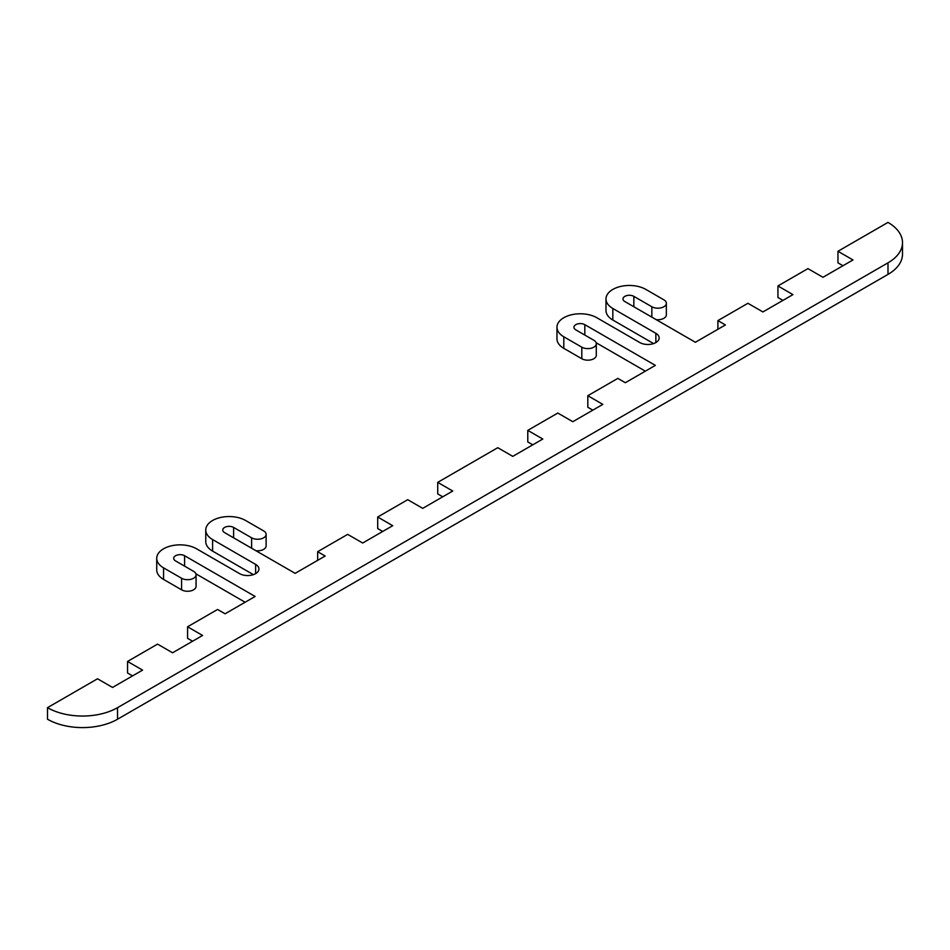 <?xml version="1.0" encoding="UTF-8"?>
<svg xmlns="http://www.w3.org/2000/svg" width="950" height="950" viewBox="0 0 950 950"><rect width="100%" height="100%" fill="white"/><g stroke="black" fill="none" stroke-linecap="round" stroke-linejoin="round"><path stroke-width="1.43" d="M887.989 222.407A49.531 28.595 180 0 1 902.5 242.63A49.531 28.595 180 0 1 887.989 262.841L117.539 707.667A49.531 28.595 180 0 1 47.5 707.667L97.529 678.775L112.539 687.444L142.559 670.118L127.549 661.449L157.569 644.112L172.579 652.781L202.588 635.455L187.578 626.786L217.598 609.461L225.102 613.795L255.123 596.457L184.585 555.726A6.365 3.681 0 0 0 177.638 554.931A6.365 3.681 0 0 0 173.708 558.327A6.365 3.681 0 0 0 175.572 560.928L193.586 571.33A8.491 4.904 180 0 1 196.068 574.798A8.491 4.904 180 0 1 190.831 579.322A8.491 4.904 180 0 1 181.581 578.265L163.566 567.862A23.346 13.478 180 0 1 156.726 558.327A23.346 13.478 180 0 1 171.143 545.882A23.346 13.478 180 0 1 196.591 548.803L239.614 573.646A11.317 6.531 0 0 0 251.952 575.059A11.317 6.531 0 0 0 258.934 569.014A11.317 6.531 0 0 0 255.621 564.395L212.598 539.553A23.346 13.478 180 0 1 205.758 530.029A23.346 13.478 180 0 1 220.174 517.572A23.346 13.478 180 0 1 245.611 520.493L263.625 530.896A8.491 4.904 180 0 1 266.119 534.363A8.491 4.904 180 0 1 260.87 538.888A8.491 4.904 180 0 1 251.619 537.819L233.605 527.428A6.365 3.681 0 0 0 226.67 526.633A6.365 3.681 0 0 0 222.739 530.029A6.365 3.681 0 0 0 224.604 532.629L295.141 573.349L325.161 556.023L317.656 551.689L347.676 534.363L362.686 543.02L392.706 525.694L377.696 517.026L407.716 499.7L422.726 508.357L452.734 491.031L437.724 482.363L497.764 447.699L512.774 456.368L542.794 439.043L527.784 430.374L557.804 413.048L572.814 421.705L602.822 404.379L587.812 395.711L617.832 378.385L625.337 382.719L655.357 365.382L584.82 324.662A6.365 3.681 0 0 0 577.873 323.867A6.365 3.681 0 0 0 573.942 327.263A6.365 3.681 0 0 0 575.807 329.852L593.821 340.254A8.491 4.904 180 0 1 596.303 343.722A8.491 4.904 180 0 1 591.066 348.246A8.491 4.904 180 0 1 581.816 347.189L563.801 336.787A23.346 13.478 180 0 1 556.961 327.263A23.346 13.478 180 0 1 571.378 314.806A23.346 13.478 180 0 1 596.826 317.728L639.849 342.57A11.317 6.531 0 0 0 652.187 343.983A11.317 6.531 0 0 0 659.169 337.951A11.317 6.531 0 0 0 655.856 333.319L612.833 308.489A23.346 13.478 180 0 1 605.993 298.953A23.346 13.478 180 0 1 620.409 286.496A23.346 13.478 180 0 1 645.857 289.418L663.86 299.82A8.491 4.904 180 0 1 666.354 303.288A8.491 4.904 180 0 1 661.105 307.812A8.491 4.904 180 0 1 651.854 306.755L633.84 296.353A6.365 3.681 0 0 0 626.905 295.557A6.365 3.681 0 0 0 622.974 298.953A6.365 3.681 0 0 0 624.839 301.554L695.376 342.273L725.396 324.947L717.891 320.613L747.911 303.288L762.921 311.944L792.941 294.619L777.931 285.95L807.951 268.624L822.961 277.293L852.969 259.956L837.959 251.287L887.989 222.407M47.5 707.667L47.5 719.221A49.531 28.595 0 0 0 117.539 719.221L887.989 274.396A49.531 28.595 0 0 0 902.5 254.184L902.5 242.63M127.549 661.449L127.549 673.004L132.549 675.889M187.578 626.786L187.578 638.341L192.589 641.226M195.902 573.824L245.112 602.241M156.726 558.327L156.726 569.881A23.346 13.478 0 0 0 163.566 579.417L181.581 589.819A8.491 4.904 0 0 0 190.831 590.876A8.491 4.904 0 0 0 196.068 586.352L196.068 574.798M205.758 530.029L205.758 541.583A23.346 13.478 0 0 0 212.598 551.107L253.365 574.643M255.942 550.715A8.491 4.904 0 0 0 266.119 545.906L266.119 534.363M377.696 517.026L377.696 528.58L382.696 531.466M437.724 482.363L437.724 493.917L442.736 496.803M527.784 430.374L527.784 441.928L532.784 444.814M587.812 395.711L587.812 407.265L592.824 410.151M596.137 342.748L645.347 371.165M556.961 327.263L556.961 338.817A23.346 13.478 0 0 0 563.801 348.341L581.816 358.744A8.491 4.904 0 0 0 591.066 359.801A8.491 4.904 0 0 0 596.303 355.276L596.303 343.722M605.993 298.953L605.993 310.508A23.346 13.478 0 0 0 612.833 320.031L653.6 343.579M656.177 319.639A8.491 4.904 0 0 0 666.354 314.842L666.354 303.288M777.931 285.95L777.931 297.504L782.931 300.39M837.959 251.287L837.959 262.841L842.971 265.739M317.656 560.357L317.656 551.689M717.891 329.282L717.891 320.613M887.989 262.841L887.989 274.396M117.539 719.221L117.539 707.667M184.585 566.129L184.585 555.726M181.581 589.819L181.581 578.265M163.566 579.417L163.566 567.862M255.621 573.646L255.621 564.395M212.598 551.107L212.598 539.553M251.619 548.221L251.619 537.819M233.605 537.819L233.605 527.428M584.82 335.053L584.82 324.662M581.816 358.744L581.816 347.189M563.801 348.341L563.801 336.787M655.856 342.57L655.856 333.319M612.833 320.031L612.833 308.489M651.854 317.146L651.854 306.755M633.84 306.755L633.84 296.353"/></g></svg>
